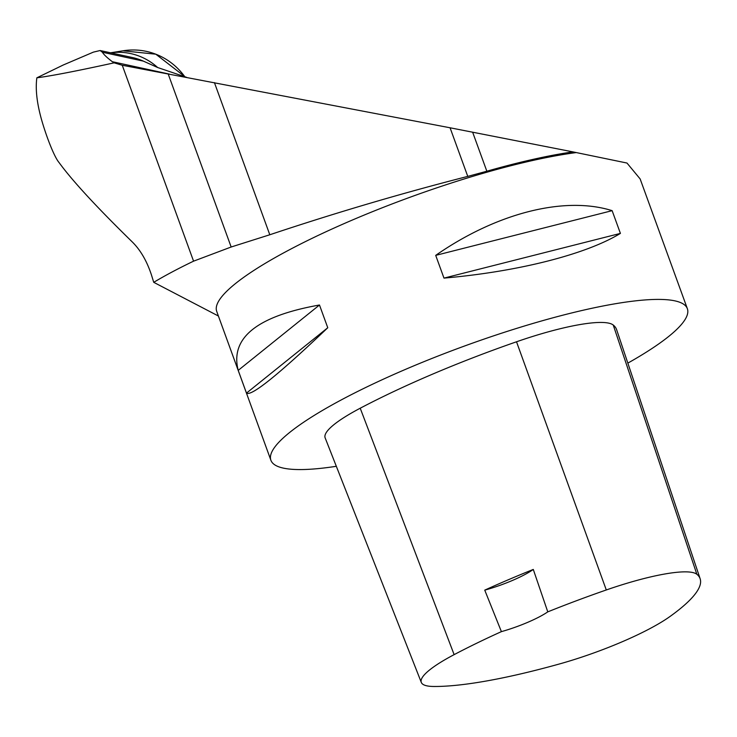 <?xml version="1.0" encoding="UTF-8"?>
<svg xmlns="http://www.w3.org/2000/svg" width="737" height="737" viewBox="0 0 737 737"><rect width="100%" height="100%" fill="white"/><g stroke="black" fill="none" stroke-linecap="round" stroke-linejoin="round"><path stroke-width="1.11" d="M122.959 50.807L155.811 54.197L184.582 76.427A70.347 66.312 -77.8 0 0 123.088 50.789L110.605 52.797M110.651 52.815A64.865 61.143 102.2 0 1 157.654 67.518L186.691 77.376M36.85 77.818L63.207 65.022L93.396 52.124L100.131 50.521L102.379 52.235C103.797 54.584 107.123 57.744 112.356 61.715L114.124 62.838C77.459 70.881 51.701 75.874 36.85 77.818C35.339 89.002 36.85 102.747 41.373 119.044C46.532 137.303 54.446 157.211 59.024 162.508C72.18 180.583 96.492 206.959 131.951 241.625C140.27 249.705 146.764 260.778 151.417 274.846L153.738 282.326C164.996 275.574 178.271 268.517 193.564 261.165L231.16 247.006L269.797 234.762C335.796 212.717 401.785 193.26 467.765 176.392L486.844 171.224A223.707 41.539 160 0 1 572.962 151.886L626.984 163.043L640.14 178.934L687.363 308.702A221.597 41.143 160 0 0 677.377 301.479A221.597 41.143 160 0 0 439.151 355.603A221.597 41.143 160 0 0 270.903 460.284A221.597 41.143 160 0 0 283.349 468.115A221.597 41.143 160 0 0 336.33 466.3M157.654 67.518L143.383 61.134A62.276 58.702 -77.8 0 0 132.485 57.55L100.324 50.567M572.962 151.886L450.067 127.777L121.688 65.142M193.564 261.165L122.259 65.261L114.124 62.838M270.903 460.284L216.715 311.392A221.597 41.143 -20 0 1 341.074 224.942A221.597 41.143 -20 0 1 576.279 152.577M627.841 363.12A221.597 41.143 160 0 0 687.363 308.702M435.705 255.37L443.978 278.107C517.991 271.658 586.035 254.422 620.407 233.399L612.134 210.662C564.68 195.747 496.637 212.993 435.705 255.37L612.134 210.662M238.208 370.37L246.48 393.107C251.28 396.589 278.374 374.801 327.762 327.744L319.48 305.007C257.02 316.136 229.935 337.924 238.208 370.37L319.48 305.007M218.401 316.016L153.738 282.326M484.743 590.134L501.4 631.637A246.536 45.777 160 0 0 454.13 654.64A98.804 18.342 160 0 0 421.306 682.416A98.804 18.342 160 0 0 433.853 686.479A246.536 45.777 160 0 0 559.097 664.065A98.804 18.342 160 0 0 669.933 616.537A246.536 45.777 160 0 0 700.15 578.775A246.536 45.777 160 0 0 696.852 574.27A98.804 18.342 160 0 0 606.293 589.968A246.536 45.777 160 0 0 547.775 611.867L533.284 569.434A247.678 45.989 -20 0 0 484.743 590.134A42.212 7.84 160 0 0 533.284 569.434M700.15 578.775L616.62 329.651A253.252 47.021 160 0 0 613.239 325.026A105.52 19.595 160 0 0 516.517 341.784A253.252 47.021 160 0 0 360.218 408.215A105.52 19.595 160 0 0 325.155 437.889L421.306 682.416M501.4 631.637A42.212 7.84 160 0 0 547.775 611.867M246.48 393.107L327.762 327.744M443.978 278.107L620.407 233.399M143.383 61.134L102.379 52.235M169.492 74.124L112.356 61.715M696.852 574.27L613.239 325.026M606.293 589.968L516.517 341.784M454.13 654.64L360.218 408.215M168.147 73.866L231.16 247.006M214.421 82.618L269.797 234.762M450.067 127.777L467.765 176.392M472.629 132.163L486.844 171.224"/></g></svg>
